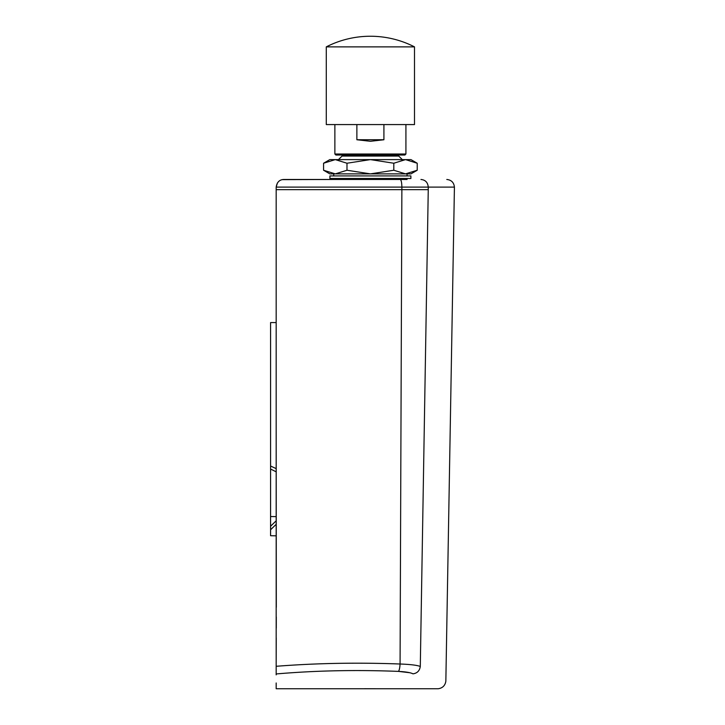 <?xml version="1.0" encoding="UTF-8"?>
<svg xmlns="http://www.w3.org/2000/svg" width="725" height="725" viewBox="0 0 725 725"><rect width="100%" height="100%" fill="white"/><g stroke="black" fill="none" stroke-linecap="round" stroke-linejoin="round"><path stroke-width="1.09" d="M276.18 427.931L276.307 607.314M276.279 628.149L276.298 616.939M383.271 688.75L364.149 688.732M364.956 688.723L366.207 688.714M407.06 178.495L407.06 179.474L370.393 179.474M383.915 124.573L383.915 139.753L370.393 141.293L356.872 139.753L356.872 124.573M405.918 124.573L405.918 154.008L334.868 154.008L334.868 124.573M405.918 154.008L404.894 155.023L335.892 155.023L334.868 154.008M402.303 159.609L398.732 156.047L342.055 156.047L338.484 159.609L370.393 159.609L346.985 163.234L335.276 159.609L323.567 163.234L323.567 170.248L335.276 173.873L346.985 170.248L370.393 173.873L393.802 170.248L405.511 173.873L417.219 170.248L417.219 163.234L405.511 159.609L329.839 159.609L323.567 163.234M370.393 178.495L329.902 178.495L329.902 175.912L410.885 175.912L410.885 178.495L370.393 178.495M407.06 175.912L407.06 173.873L329.839 173.873L323.567 170.248M276.18 671.042L276.18 672.157L276.18 671.042M276.18 674.857L276.18 673.951C276.18 693.671 276.18 693.671 276.18 673.951L276.18 189.66L401.868 189.66L400.073 664.009C357.298 662.405 316 663.167 276.18 666.293M276.198 439.25L276.18 429.526M276.18 664.272L276.252 637.873M407.06 179.474L400.209 179.474C401.224 179.909 401.777 182.455 401.868 187.113L454.421 187.113L445.848 681.246C445.105 685.605 442.558 688.107 438.208 688.75L276.18 688.75L276.18 682.977M420.944 179.474C455.209 179.474 455.209 179.474 420.944 179.474C425.394 179.909 427.832 182.455 428.257 187.113L428.257 189.66C463.112 189.66 463.112 189.66 428.257 189.66L420.292 666.447C454.321 686.104 454.321 686.104 420.292 666.447C419.639 670.788 417.201 673.253 412.978 673.842C446.546 693.635 446.546 693.635 412.978 673.842C410.622 672.592 405.764 671.767 398.415 671.386L409.77 672.728M400.209 179.474L283.819 179.474C279.497 179.619 276.95 182.165 276.18 187.113L401.868 187.113L401.868 189.66L428.257 189.66L420.292 666.447C417.011 665.197 410.278 664.381 400.073 664.009C399.837 667.952 399.285 670.408 398.415 671.386C355.939 669.728 315.194 670.58 276.18 673.951M277.403 182.999L276.18 187.113L276.18 189.66M333.727 178.495L333.727 179.474L282.233 179.637M417.219 163.234L410.948 159.609L405.511 159.609L393.802 163.234L370.393 159.609L405.511 159.609M393.802 163.234L393.802 170.248M346.985 163.234L346.985 170.248M417.219 170.248L410.948 173.873L370.393 173.873M383.915 139.753L356.872 139.753M326.286 46.871L326.286 124.573L414.501 124.573L414.501 46.871A96.86 96.86 0 0 0 326.286 46.871L414.501 46.871M270.579 535.721L276.18 535.82L270.579 535.721L270.579 322.58L276.035 322.58M276.18 471.83L270.579 469.03L270.579 466.021L276.18 468.631M270.579 528.008L270.579 526.25L276.18 520.786M276.18 524.302L270.579 529.767M276.18 516.617L270.579 516.544M395.098 155.023L395.098 156.047M454.421 187.113C453.913 182.501 451.367 179.954 446.79 179.474M345.698 155.023L345.698 156.047M333.727 173.873L333.727 175.912"/></g></svg>

